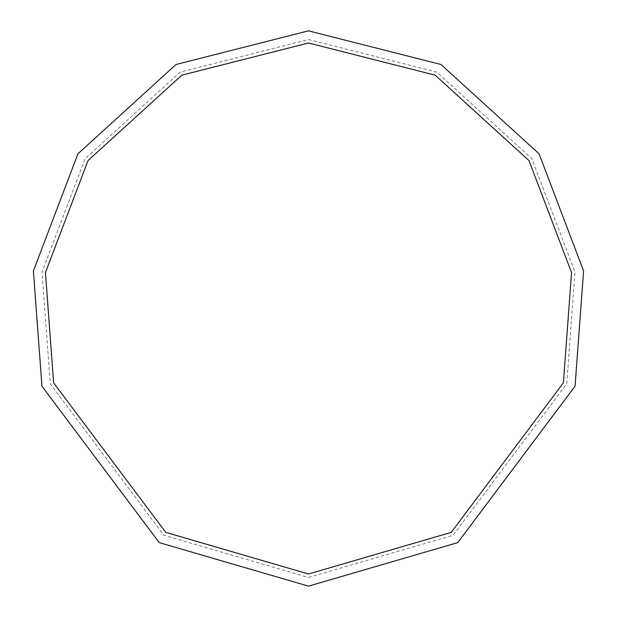 <?xml version="1.0" encoding="UTF-8"?>
<svg xmlns="http://www.w3.org/2000/svg" width="617" height="617" viewBox="0 0 617 617"><rect width="100%" height="100%" fill="white"/><g stroke="black" fill="none" stroke-linecap="round" stroke-linejoin="round"><path stroke-width="0.46" stroke-dasharray="3.08 2.31" d="M308.5 586.15L457.768 542.613L575.044 386.242L583.597 270.932L539.073 153.826L440.985 64.5L308.5 30.85L176.015 64.5L77.927 153.826L33.403 270.932L41.956 386.242L159.232 542.613L308.5 586.15M308.5 577.473L453.102 535.301L566.714 383.813L574.998 272.112L531.869 158.654L436.844 72.12L308.5 39.527L180.156 72.12L85.131 158.654L42.002 272.112L50.285 383.813L163.898 535.301L308.5 577.473M308.5 574.003L451.235 532.371L563.383 382.841L571.558 272.575L528.985 160.59L435.186 75.174L308.5 42.997L181.814 75.174L88.015 160.59L45.442 272.575L53.617 382.841L165.765 532.371L308.5 574.003"/><path stroke-width="0.93" d="M308.5 586.15L457.768 542.613L575.044 386.242L583.597 270.932L539.073 153.826L440.985 64.5L308.5 30.85L176.015 64.5L77.927 153.826L33.403 270.932L41.956 386.242L159.232 542.613L308.5 586.15M308.5 574.003L451.235 532.371L563.383 382.841L571.558 272.575L528.985 160.59L435.186 75.174L308.5 42.997L181.814 75.174L88.015 160.59L45.442 272.575L53.617 382.841L165.765 532.371L308.5 574.003"/></g></svg>
